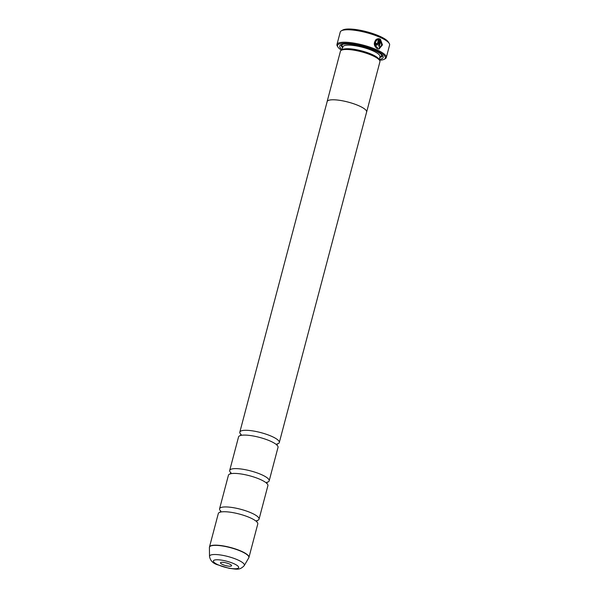 <?xml version="1.0" encoding="UTF-8"?>
<svg xmlns="http://www.w3.org/2000/svg" width="599" height="599" viewBox="0 0 599 599"><rect width="100%" height="100%" fill="white"/><g stroke="black" fill="none" stroke-linecap="round" stroke-linejoin="round"><path stroke-width="0.9" d="M230.832 472.746A20.411 4.882 14.8 0 1 229.702 470.432A20.411 4.882 14.8 0 1 241.442 469.054A20.411 4.882 14.8 0 1 261.8 474.782A20.411 4.882 14.8 0 1 269.168 480.862A20.411 4.882 14.8 0 1 267.042 482.307M220.709 511.067A20.411 4.882 14.8 0 1 219.578 508.753A20.411 4.882 14.8 0 1 231.319 507.375A20.411 4.882 14.8 0 1 251.677 513.103A20.411 4.882 14.8 0 1 259.045 519.183A20.411 4.882 14.8 0 1 256.919 520.628M240.955 434.425A20.411 4.882 14.8 0 1 239.825 432.111A20.411 4.882 14.8 0 1 251.573 430.733A20.411 4.882 14.8 0 1 271.924 436.461A20.411 4.882 14.8 0 1 279.291 442.541A20.411 4.882 14.8 0 1 277.172 443.986M229.702 470.432L238.559 436.903A20.411 4.882 14.8 0 1 244.602 435.084A20.411 4.882 14.8 0 1 270.658 441.253A20.411 4.882 14.8 0 1 273.668 442.766A20.411 4.882 14.8 0 1 278.026 447.333L269.168 480.862M219.578 508.753L228.436 475.224A20.411 4.882 14.8 0 1 234.479 473.405A20.411 4.882 14.8 0 1 260.535 479.574A20.411 4.882 14.8 0 1 263.545 481.087A20.411 4.882 14.8 0 1 267.903 485.654L259.045 519.183M209.44 547.231A20.411 4.882 14.8 0 1 209.478 546.984L218.313 513.545A20.411 4.882 14.8 0 1 224.355 511.726A20.411 4.882 14.8 0 1 250.412 517.895A20.411 4.882 14.8 0 1 253.422 519.408A20.411 4.882 14.8 0 1 257.78 523.975L248.944 557.407A20.411 4.882 14.8 0 1 248.855 557.647M229.499 564.018A5.743 1.37 -165.2 0 0 220.732 562.513A5.743 1.37 -165.2 0 0 222.543 564.505A5.743 1.37 -165.2 0 0 228.885 566.19A5.743 1.37 -165.2 0 0 231.484 565.359A5.743 1.37 -165.2 0 0 229.499 564.018M376.097 39.392L376.539 40.343C374.308 43.158 374.622 45.644 377.49 47.793L377.647 47.785C374.779 45.636 374.457 43.15 376.689 40.328L376.247 39.377C373.327 42.888 373.701 46.018 377.385 48.766L379.002 49.073L382.469 44.903L380.365 39.152L378.561 45.996A25.51 6.102 14.8 0 1 379.324 46.355L380.799 40.754L381.645 45.262L378.942 48.032M380.343 39.242L382.327 44.828L379.107 49.058M375.61 43.173A25.51 6.102 14.8 0 1 376.344 43.472L376.636 44.139L377.183 43.824M376.531 45.105L378.156 44.169L379.579 38.793L377.056 38.935L377.49 39.886L378.433 39.684L377.34 43.817L376.793 44.124L376.494 43.457A25.51 6.102 -165.2 0 0 375.625 43.106L376.531 45.105L377.056 45.195M341.4 30.781L342.89 29.972A24.237 5.803 14.8 0 1 379.923 36.329A24.237 5.803 14.8 0 1 388.309 41.975L389.208 43.42A25.51 6.102 -165.2 0 0 380.38 37.475A25.51 6.102 -165.2 0 0 341.4 30.781A25.51 6.102 -165.2 0 0 340.254 32.039L336.96 44.491A25.51 6.102 14.8 0 1 351.643 42.769A25.51 6.102 14.8 0 1 377.085 49.927A25.51 6.102 14.8 0 1 386.295 57.526A25.51 6.102 14.8 0 1 385.15 58.777L384.259 59.264A24.746 5.923 -165.2 0 0 376.434 50.675A24.746 5.923 -165.2 0 0 349.105 43.428A24.746 5.923 -165.2 0 0 337.881 47.014A24.746 5.923 -165.2 0 0 341.527 50.189M386.295 57.526L389.59 45.075A25.51 6.102 -165.2 0 0 389.208 43.42M379.519 60.229A24.746 5.923 -165.2 0 0 384.259 59.264M327.091 101.837A20.433 4.889 14.8 0 1 327.129 101.59L340.419 51.297A20.433 4.889 14.8 0 1 341.333 50.294L342.823 49.485A19.161 4.582 14.8 0 1 372.099 54.509A19.161 4.582 14.8 0 1 378.733 58.972L379.631 60.409A20.433 4.889 14.8 0 1 379.931 61.742L366.64 112.035A20.433 4.889 14.8 0 1 366.558 112.26M341.333 50.294A20.433 4.889 14.8 0 1 372.556 55.655A20.433 4.889 14.8 0 1 379.631 60.409M342.194 49.552A22.477 5.376 14.8 0 1 340.719 44.88A22.477 5.376 14.8 0 1 375.056 50.773A22.477 5.376 14.8 0 1 382.836 56.014A22.477 5.376 14.8 0 1 379.249 59.338M342.673 47.733A21.205 5.077 14.8 0 1 341.61 44.513M239.825 432.111L327.151 101.598A20.411 4.882 14.8 0 1 338.892 100.22A20.411 4.882 14.8 0 1 359.25 105.948A20.433 4.889 14.8 0 1 366.64 112.035M327.129 101.59A20.433 4.889 14.8 0 1 338.884 100.213A20.433 4.889 14.8 0 1 359.265 105.948A20.411 4.882 14.8 0 1 366.618 112.028L279.291 442.541M382.244 55.25A21.205 5.077 14.8 0 1 379.729 57.526M337.881 47.014L337.342 46.145A25.51 6.102 14.8 0 1 336.96 44.491M377.34 43.817L376.793 44.124M377.333 39.893L378.433 39.684M378.194 38.65L379.579 38.793M379.422 38.808L378.156 44.169M379.189 46.295L380.799 40.754M209.41 547.493L209.478 546.984A20.411 4.882 14.8 0 1 221.218 545.599A20.411 4.882 14.8 0 1 241.577 551.327A20.411 4.882 14.8 0 1 248.944 557.407L248.742 557.886A20.381 4.874 -165.2 0 0 241.509 551.514A20.381 4.874 -165.2 0 0 220.589 545.719A20.381 4.874 -165.2 0 0 209.41 547.493L209.515 556.404A18.007 4.305 14.8 0 1 219.384 554.831A18.007 4.305 14.8 0 1 237.87 559.953A18.007 4.305 14.8 0 1 244.257 565.576L248.742 557.886M218.096 564.82A13.081 3.13 -165.2 0 0 235.909 568.736A13.081 3.13 -165.2 0 0 233.947 563.711A13.081 3.13 -165.2 0 0 216.134 559.795A13.081 3.13 -165.2 0 0 218.096 564.82M342.111 49.874L342.92 46.819A19.161 4.582 14.8 0 1 353.942 45.539A19.161 4.582 14.8 0 1 373.05 50.915A19.161 4.582 14.8 0 1 379.961 56.62L379.16 59.66M342.8 47.284A20.433 4.889 14.8 0 1 343.19 44.169M381.039 54.172A20.433 4.889 14.8 0 1 379.848 57.07M266.825 482.3L267.206 482.143L266.832 483.573M256.701 520.621L257.083 520.464L256.709 521.894M276.948 443.979L277.337 443.822L276.955 445.252M241.157 434.522L240.895 434.193L240.521 435.63M220.904 511.164L220.649 510.835L220.267 512.265M231.027 472.843L230.772 472.514L230.39 473.944M244.257 565.576C239.323 571.019 235.444 568.803 229.32 568.369L217.257 564.677C212.832 563.27 210.249 560.507 209.515 556.404"/></g></svg>

